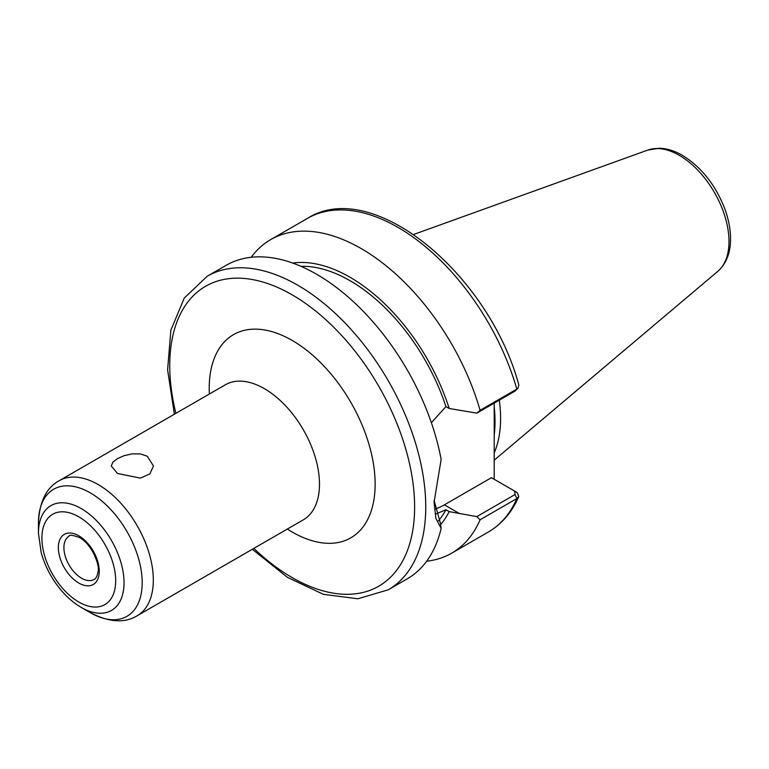 <?xml version="1.0" encoding="UTF-8"?>
<svg xmlns="http://www.w3.org/2000/svg" width="769" height="769" viewBox="0 0 769 769"><rect width="100%" height="100%" fill="white"/><g stroke="black" fill="none" stroke-linecap="round" stroke-linejoin="round"><path stroke-width="1.15" d="M117.455 473.454L111.274 466.014L112.87 462.207L117.455 458.603L124.318 455.604L132.364 453.835L140.419 453.931L147.283 456.228L153.454 466.014L149.878 473.906L140.419 478.116L117.455 473.454M38.45 533.311L41.17 552.555C44.977 566.215 51.523 578.634 60.789 589.823C67.018 597.234 73.834 603.098 81.245 607.433A60.52 34.941 -120 0 0 124.04 582.719A60.52 34.941 -120 0 0 81.245 508.597A60.52 34.941 -120 0 0 38.45 533.311L38.45 522.824C39.43 501.734 46.342 487.7 59.213 480.712A77.967 45.015 -120 0 1 98.192 484.566A77.967 45.015 -120 0 1 153.319 580.057A77.967 45.015 -120 0 1 137.18 615.758L303.342 519.815M426.66 561.197A181.023 104.517 -120 0 0 451.701 553.161A181.023 104.517 -120 0 0 480.096 519.767L516.835 498.562L518.758 496.62L517.335 492.756L514.663 491.103L515.047 494.534L476.818 516.614L480.096 519.767M476.818 516.614L449.192 511.616L445.914 509.722L435.754 514.067M440.627 524.573A153.762 88.771 -120 0 0 449.192 511.616M494.207 403.11L494.207 479.289M431.38 422.719L445.914 406.59L449.192 408.483L476.818 413.145L515.047 391.075L516.835 389.104A181.023 104.517 -120 0 0 307.408 218.406C372.331 176.841 488.892 273.783 518.844 385.019L517.96 388.239L516.835 389.104L480.096 410.31A181.023 104.517 -120 0 0 270.678 239.611A181.023 104.517 -120 0 0 251.194 257.288M449.192 408.483A153.762 88.771 -120 0 0 292.662 263.046M480.096 410.31L476.818 413.145M252.338 549.268L287.356 577.308L323.355 594.322L357.883 598.782L388.258 589.794L407.186 578.874A181.023 104.517 -120 0 0 441.137 528.447L440.464 523.41L434.11 500.484M388.258 589.794A181.023 104.517 -120 0 0 425.747 506.925A181.023 104.517 -120 0 0 297.747 285.212A181.023 104.517 -120 0 0 207.236 276.244L226.153 265.324A181.023 104.517 -120 0 1 351.423 299.9A181.023 104.517 -120 0 1 441.137 459.478L434.091 502.147L435.831 518.219L441.137 528.447M515.047 391.075L517.96 388.239M459.583 513.605L444.395 504.839L491.42 477.684L516.307 492.045M517.335 492.756L514.894 491.247M438.484 520.824A149.542 86.339 -120 0 0 445.914 509.722M444.395 504.839A63.356 36.585 -60 0 1 434.783 509.184M494.207 452.883A125.52 72.469 -120 0 0 500.6 418.394A125.52 72.469 -120 0 0 499.292 400.168M445.914 406.59A149.542 86.339 -120 0 0 300.939 266.324M59.213 480.712L225.384 384.769A77.967 45.015 60 0 1 285.453 405.667A77.967 45.015 60 0 1 319.481 484.134A77.967 45.015 60 0 1 303.332 519.825M287.327 529.062A117.321 67.739 -120 0 0 292.182 532.023A117.321 67.739 -120 0 0 375.137 484.134A117.321 67.739 -120 0 0 289.759 339.081A117.321 67.739 -120 0 0 209.36 394.016M253.857 548.384A173.16 99.97 -120 0 0 414.616 506.925A173.16 99.97 -120 0 0 292.182 294.854A173.16 99.97 -120 0 0 175.89 413.347M81.245 607.433L90.319 612.672A73.353 42.353 -120 0 0 142.188 582.719A73.353 42.353 -120 0 0 90.319 492.881A73.353 42.353 -120 0 0 38.45 522.824M115.696 580.73A52.177 30.126 -120 0 0 78.803 516.826A52.177 30.126 -120 0 0 41.911 538.127A52.177 30.126 -120 0 0 78.803 602.031A52.177 30.126 -120 0 0 115.696 580.73M99.249 571.232A28.924 16.697 -120 0 0 78.803 535.81A28.924 16.697 -120 0 0 58.348 547.615A28.924 16.697 -120 0 0 78.803 583.046A28.924 16.697 -120 0 0 99.249 571.232M63.914 547.615A24.992 14.428 -120 0 0 74.824 572.77A24.992 14.428 -120 0 0 94.078 579.461C96 578.567 97.298 576.096 97.961 572.069C100.383 566.676 92.463 544.51 79.611 537.608C72.661 535.061 69.143 534.59 69.085 536.176A24.992 14.428 -120 0 0 63.914 547.615M518.758 496.62C511.914 512.317 501.811 524.102 488.44 531.956A181.023 104.517 -120 0 0 516.835 498.562L515.047 494.534M494.227 434.87A125.52 72.469 -120 0 0 495.034 421.604A125.52 72.469 -120 0 0 494.207 407.205M728.993 241.504A70.373 40.632 -120 0 0 679.229 155.309A70.373 40.632 -120 0 0 647.854 150.061L659.379 148.244C666.983 148.475 674.644 150.839 682.363 155.319C701.559 167.219 715.776 185.252 725.013 209.428C728.676 219.646 730.521 229.47 730.55 238.899C730.569 252.838 726.34 263.632 717.852 271.303A70.373 40.632 -120 0 0 728.993 241.504M90.319 612.672C109.073 622.371 124.693 623.399 137.18 615.758M488.44 531.956L451.701 553.161M307.408 218.406L270.678 239.611M207.236 276.244L184.262 298.055L170.862 330.189L167.594 369.87L174.371 414.222M647.854 150.061L413.693 234.449M717.852 271.303L494.207 460.16"/></g></svg>
